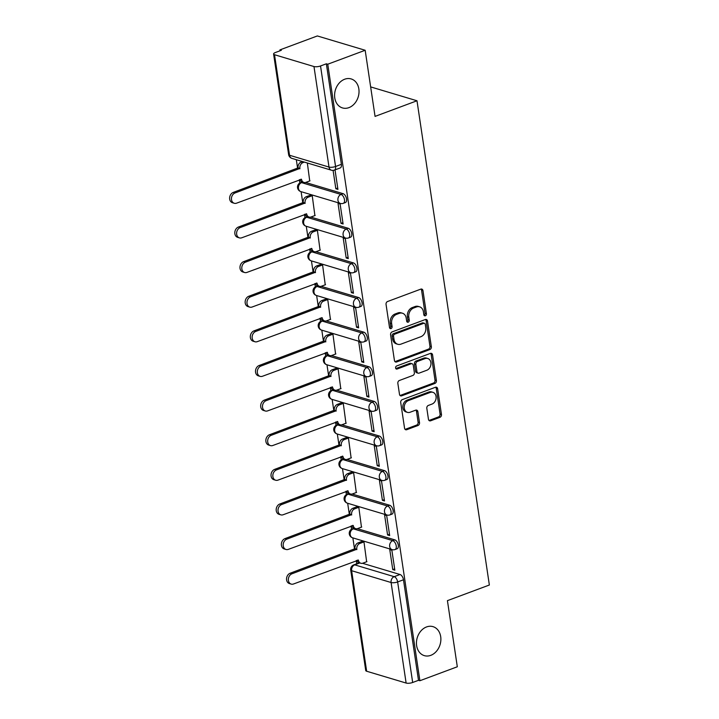 <?xml version="1.0" encoding="UTF-8"?>
<svg xmlns="http://www.w3.org/2000/svg" width="719" height="719" viewBox="0 0 719 719"><rect width="100%" height="100%" fill="white"/><g stroke="black" fill="none" stroke-linecap="round" stroke-linejoin="round"><path stroke-width="1.08" d="M425.36 315.776A1.627 1.276 106.7 0 0 426.421 313.772L422.961 290.62A2.319 1.824 106.7 0 0 421.783 289.083A2.319 1.824 106.7 0 0 420.795 289.137L387.568 301.522A2.319 1.824 106.7 0 0 386.049 304.389L389.509 327.531A1.627 1.276 106.7 0 0 392.089 326.57L391.639 323.568A7.424 5.851 106.7 0 1 396.511 314.401L399.279 313.367A7.424 5.851 106.7 0 1 402.451 313.223A7.424 5.851 106.7 0 1 406.226 318.131L406.675 321.132A1.627 1.276 106.7 0 0 409.255 320.171L408.805 317.169A7.424 5.851 106.7 0 1 413.677 308.002L416.445 306.968A7.424 5.851 106.7 0 1 419.608 306.824A7.424 5.851 106.7 0 1 423.392 311.731L423.842 314.733A1.627 1.276 106.7 0 0 425.36 315.776M424.048 315.317A1.627 1.276 106.7 0 0 425.028 313.349L421.568 290.206A2.319 1.824 106.7 0 0 421.028 289.065M389.716 328.116A1.627 1.276 106.7 0 0 390.696 326.147L390.246 323.155L391.639 323.568M406.882 321.717A1.627 1.276 106.7 0 0 407.862 319.748L407.412 316.755L408.805 317.169M426.547 626.941A15.135 11.926 106.7 0 0 416.499 641.699A15.135 11.926 106.7 0 0 424.327 655.638A15.135 11.926 106.7 0 0 430.789 655.342A15.135 11.926 106.7 0 0 440.828 640.584A15.135 11.926 106.7 0 0 433 626.644A15.135 11.926 106.7 0 0 426.547 626.941M344.689 79.225A15.135 11.926 106.7 0 0 334.641 93.982A15.135 11.926 106.7 0 0 342.469 107.922A15.135 11.926 106.7 0 0 348.931 107.634A15.135 11.926 106.7 0 0 358.979 92.877A15.135 11.926 106.7 0 0 351.151 78.928A15.135 11.926 106.7 0 0 344.689 79.225M428.461 419.312A2.319 1.824 106.7 0 0 429.638 420.849A2.319 1.824 106.7 0 0 430.627 420.804L439.947 417.326A2.319 1.824 106.7 0 0 441.466 414.459L437.628 388.754A2.319 1.824 106.7 0 0 436.451 387.226A2.319 1.824 106.7 0 0 435.453 387.271L402.236 399.656A2.319 1.824 106.7 0 0 400.717 402.523L404.554 428.227A2.319 1.824 106.7 0 0 405.732 429.755A2.319 1.824 106.7 0 0 406.729 429.71L417.982 425.513A2.319 1.824 106.7 0 0 419.51 422.646L417.865 411.645A2.319 1.824 106.7 0 0 416.678 410.118A2.319 1.824 106.7 0 0 415.69 410.163L410.109 412.239A6.21 4.889 106.7 0 1 407.457 412.364A6.21 4.889 106.7 0 1 404.249 406.639A6.21 4.889 106.7 0 1 408.365 400.591L430.241 392.43A6.21 4.889 106.7 0 1 432.892 392.313A6.21 4.889 106.7 0 1 436.1 398.029A6.21 4.889 106.7 0 1 431.975 404.087L428.335 405.444A2.319 1.824 106.7 0 0 426.816 408.311L428.461 419.312M313.978 66.543L274.514 54.725A4.727 1.492 -8.5 0 1 273.597 54.024A4.727 1.492 -8.5 0 1 275.485 52.487L281.309 50.321L279.916 49.899L317.34 35.95L365.171 50.267L375.057 116.397L416.993 100.768L489.36 585.014L447.425 600.644L457.311 666.774L419.887 680.731L327.756 64.216L326.363 63.802L320.53 65.968L335.557 166.502A4.727 2.499 69.6 0 1 334.416 170.097L340.249 167.931A4.727 2.499 69.6 0 0 341.381 164.327L335.557 166.502A4.727 1.492 -8.5 0 1 329.005 167.069L313.978 66.543A4.727 1.492 -8.5 0 0 320.53 65.968M365.171 50.267L327.756 64.216M429.827 349.578A2.319 1.824 106.7 0 0 431.346 346.72L427.499 321.007A2.319 1.824 106.7 0 0 426.322 319.479A2.319 1.824 106.7 0 0 425.333 319.524L392.107 331.908A2.319 1.824 106.7 0 0 390.588 334.775L394.434 360.48A2.319 1.824 106.7 0 0 395.612 362.017A2.319 1.824 106.7 0 0 396.6 361.972L429.827 349.578L428.434 349.164A2.319 1.824 106.7 0 0 429.953 346.297L426.106 320.593A2.319 1.824 106.7 0 0 425.567 319.452M432.568 354.88L436.406 380.585A2.319 1.824 106.7 0 1 434.887 383.452L401.66 395.836A2.319 1.824 106.7 0 1 400.672 395.881A2.319 1.824 106.7 0 1 399.494 394.354L397.85 383.353A2.319 1.824 106.7 0 1 399.369 380.486L412.841 375.462A2.319 1.824 106.7 0 0 414.36 372.595L413.272 365.297A2.319 1.824 106.7 0 0 412.095 363.76A2.319 1.824 106.7 0 0 411.097 363.805L397.077 369.036A1.627 1.276 106.7 0 1 396.618 365.989L430.393 353.397A2.319 1.824 106.7 0 1 431.382 353.353A2.319 1.824 106.7 0 1 432.568 354.88L431.175 354.467L435.013 380.171L436.406 380.585M362.511 563.283L400.016 574.508L394.192 576.674A4.727 2.499 69.6 0 1 397.643 581.95L412.67 682.484A4.727 1.492 171.5 0 1 406.118 683.05L366.654 671.24A4.727 1.492 171.5 0 1 365.737 670.539L350.71 570.005A4.727 1.492 171.5 0 0 351.627 570.706L366.654 671.24M279.916 49.899L280.051 50.788M296.327 159.699L297.63 168.408M299.329 179.768L299.814 183.012M301.108 191.676L302.807 203.028M304.505 214.397L304.991 217.632M306.285 226.296L307.975 237.647M309.673 249.017L310.159 252.252M311.453 260.916L313.151 272.267M314.85 283.637L315.335 286.872M316.63 295.536L318.328 306.887M320.027 318.256L320.512 321.492M321.806 330.156L323.496 341.516M325.195 352.876L325.68 356.112M326.974 364.776L328.673 376.136M330.372 387.496L330.857 390.741M332.151 399.396L333.85 410.756M335.548 422.116L336.034 425.36M337.328 434.015L339.026 445.376M340.725 456.736L341.201 459.98M342.496 468.635L344.194 479.995M345.893 491.356L346.378 494.6M347.672 503.264L349.371 514.615M351.07 525.975L351.555 529.22M352.849 537.884L354.548 549.235M356.247 560.595L356.714 563.759M419.887 680.731L418.494 680.309L412.67 682.484M309.727 180.936L307.346 162.997M333.095 170.385L335.836 188.746L337.732 188.045M335.836 188.746L337.93 189.376L335.018 169.873M341.013 223.366L343.107 223.995L340.123 204.025L338.029 203.396L341.013 223.366L342.909 222.665M314.904 215.556L312.226 195.676L310.168 195.244M346.19 257.986L348.284 258.615L345.291 238.645L343.206 238.016L346.19 257.986L348.077 257.285M320.072 250.176L317.403 230.296L315.344 229.864M351.366 292.606L353.451 293.235L350.468 273.265L348.373 272.636L351.366 292.606L353.254 291.905M325.249 284.796L322.579 264.916L320.512 264.484M356.534 327.226L358.628 327.855L355.644 307.885L353.55 307.256L356.534 327.226L358.43 326.525M330.425 319.416L327.747 299.535L325.689 299.113M361.711 361.855L363.805 362.475L360.821 342.505L358.727 341.876L361.711 361.855L363.607 361.145M335.593 354.036L332.924 334.155L330.866 333.733M366.888 396.475L368.973 397.095L365.989 377.124L363.904 376.495L366.888 396.475L368.775 395.765M340.77 388.655L338.101 368.775L336.034 368.353M372.056 431.094L374.15 431.715L371.166 411.744L369.072 411.115L372.056 431.094L373.952 430.384M345.947 423.275L343.278 403.395L341.21 402.973M377.232 465.714L379.326 466.334L376.343 446.364L374.248 445.735L377.232 465.714L379.129 465.004M351.115 457.895L348.445 438.015L346.387 437.592M382.409 500.334L384.494 500.954L381.51 480.984L379.425 480.355L382.409 500.334L384.297 499.624M356.291 492.515L353.622 472.635L351.564 472.212M387.577 534.954L389.671 535.583L386.687 515.604L384.593 514.984L387.577 534.954L389.473 534.244M361.468 527.135L358.799 507.255L356.732 506.832M392.754 569.574L394.848 570.203L391.864 550.224L389.77 549.604L392.754 569.574L394.65 568.864M366.645 561.755L363.967 541.874L361.909 541.452M357.343 528.654L394.848 539.879L392.781 540.652A4.727 2.499 69.6 0 1 396.052 545.074A4.727 2.499 69.6 0 1 395.091 549.523L397.158 548.75A4.727 2.499 -110.4 0 0 398.119 544.301A4.727 2.499 -110.4 0 0 394.848 539.879M352.166 494.034L389.671 505.259L387.604 506.032A4.727 2.499 69.6 0 1 390.875 510.454A4.727 2.499 69.6 0 1 389.923 514.903L391.99 514.13A4.727 2.499 -110.4 0 0 392.951 509.681A4.727 2.499 -110.4 0 0 389.671 505.259M346.989 459.414L384.494 470.639L382.427 471.412A4.727 2.499 69.6 0 1 385.708 475.834A4.727 2.499 69.6 0 1 384.746 480.283L386.813 479.51A4.727 2.499 -110.4 0 0 387.775 475.061A4.727 2.499 -110.4 0 0 384.494 470.639M341.813 424.794L379.326 436.02L377.259 436.793A4.727 2.499 69.6 0 1 380.531 441.214A4.727 2.499 69.6 0 1 379.569 445.663L381.636 444.89A4.727 2.499 -110.4 0 0 382.598 440.441A4.727 2.499 -110.4 0 0 379.326 436.02M336.645 390.174L374.15 401.4L372.083 402.173A4.727 2.499 69.6 0 1 375.354 406.594A4.727 2.499 69.6 0 1 374.392 411.043L376.468 410.27A4.727 2.499 -110.4 0 0 377.43 405.822A4.727 2.499 -110.4 0 0 374.15 401.4M331.468 355.554L368.973 366.78L366.906 367.553A4.727 2.499 69.6 0 1 370.186 371.975A4.727 2.499 69.6 0 1 369.224 376.423L371.292 375.651A4.727 2.499 -110.4 0 0 372.253 371.202A4.727 2.499 -110.4 0 0 368.973 366.78M326.291 320.935L363.805 332.16L361.729 332.933A4.727 2.499 69.6 0 1 365.009 337.355A4.727 2.499 69.6 0 1 364.048 341.804L366.115 341.031A4.727 2.499 -110.4 0 0 367.076 336.582A4.727 2.499 -110.4 0 0 363.805 332.16M321.123 286.315L358.628 297.54L356.561 298.313A4.727 2.499 69.6 0 1 359.833 302.726A4.727 2.499 69.6 0 1 358.871 307.184L360.938 306.411A4.727 2.499 -110.4 0 0 361.9 301.962A4.727 2.499 -110.4 0 0 358.628 297.54M315.947 251.695L353.451 262.92L351.384 263.693A4.727 2.499 69.6 0 1 354.665 268.106A4.727 2.499 69.6 0 1 353.703 272.564L355.77 271.791A4.727 2.499 -110.4 0 0 356.732 267.342A4.727 2.499 -110.4 0 0 353.451 262.92M310.77 217.075L348.275 228.3L346.207 229.073A4.727 2.499 69.6 0 1 349.488 233.486A4.727 2.499 69.6 0 1 348.526 237.944L350.593 237.171A4.727 2.499 -110.4 0 0 351.555 232.713A4.727 2.499 -110.4 0 0 348.275 228.3M305.602 182.455L343.107 193.681L341.04 194.454A4.727 2.499 69.6 0 1 344.311 198.866A4.727 2.499 69.6 0 1 343.349 203.315L345.417 202.551A4.727 2.499 -110.4 0 0 346.378 198.093A4.727 2.499 -110.4 0 0 343.107 193.681M416.993 100.768L370.644 86.9M418.494 680.309L403.476 579.775A4.727 2.499 -110.4 0 0 400.016 574.508M326.363 63.802L341.381 164.327M419.608 306.824L418.215 306.402A7.424 5.851 106.7 0 0 415.043 306.546L416.445 306.968M407.412 316.755A7.424 5.851 106.7 0 1 412.275 307.579L415.043 306.546M402.451 313.223L401.049 312.801A7.424 5.851 106.7 0 0 397.886 312.945L399.279 313.367M390.246 323.155A7.424 5.851 106.7 0 1 395.108 313.978L397.886 312.945M394.965 361.621A2.319 1.824 106.7 0 0 395.207 361.549L428.434 349.164M425.28 324.368A1.627 1.276 106.7 0 0 423.761 323.325L394.596 334.2A1.627 1.276 106.7 0 0 393.536 336.204L394.003 339.368A7.424 5.851 106.7 0 0 397.778 344.275A7.424 5.851 106.7 0 0 400.95 344.131L420.885 336.699A7.424 5.851 106.7 0 0 425.747 327.531L425.28 324.368M424.453 323.298L423.06 322.876A1.627 1.276 106.7 0 0 422.368 322.912L423.761 323.325M397.778 344.275L396.385 343.862A7.424 5.851 106.7 0 1 392.61 338.946L392.134 335.791A1.627 1.276 106.7 0 1 393.203 333.778L422.368 322.912M400.034 395.495A2.319 1.824 106.7 0 0 400.267 395.423L433.494 383.038A2.319 1.824 106.7 0 0 435.013 380.171M412.095 363.76L410.702 363.347A2.319 1.824 106.7 0 0 409.704 363.392L395.765 368.586M426.825 370.249A6.21 4.889 106.7 0 0 430.942 364.191A6.21 4.889 106.7 0 0 427.733 358.475A6.21 4.889 106.7 0 0 425.082 358.592L417.38 361.468A2.319 1.824 106.7 0 0 415.861 364.335L416.948 371.633A2.319 1.824 106.7 0 0 418.125 373.17A2.319 1.824 106.7 0 0 419.114 373.125L426.825 370.249M427.733 358.475L426.34 358.053A6.21 4.889 106.7 0 0 423.689 358.179L425.082 358.592M418.125 373.17L416.732 372.748A2.319 1.824 106.7 0 1 415.555 371.211L414.459 363.913A2.319 1.824 106.7 0 1 415.986 361.046L423.689 358.179M431.175 354.467A2.319 1.824 106.7 0 0 430.636 353.326M432.892 392.313L431.49 391.891A6.21 4.889 106.7 0 0 428.839 392.017L430.241 392.43M407.457 412.364L406.064 411.942A6.21 4.889 106.7 0 1 402.847 406.226A6.21 4.889 106.7 0 1 406.972 400.168L428.839 392.017M405.094 429.369A2.319 1.824 106.7 0 0 405.336 429.297L416.589 425.1A2.319 1.824 106.7 0 0 418.107 422.233L416.463 411.232A2.319 1.824 106.7 0 0 415.933 410.091M428.991 420.453A2.319 1.824 106.7 0 0 429.234 420.39L438.554 416.912A2.319 1.824 106.7 0 0 440.073 414.045L436.235 388.341A2.319 1.824 106.7 0 0 435.696 387.199M304.326 162.099L302.987 162.593A4.727 3.73 106.7 0 0 299.886 168.435L235.059 192.953A5.437 4.287 106.7 0 0 231.455 198.255A5.437 4.287 106.7 0 0 234.268 203.27A5.437 4.287 106.7 0 0 236.587 203.162L301.513 179.31A4.727 3.73 106.7 0 0 303.912 182.437A4.727 3.73 106.7 0 0 305.935 182.347L310.006 180.828M303.912 182.437L302.106 181.898A4.727 3.73 -73.3 0 1 299.886 179.561M234.268 203.27L232.453 202.722A5.437 4.287 -73.3 0 1 229.64 197.716A5.437 4.287 -73.3 0 1 233.253 192.413L298.07 167.895A4.727 3.73 -73.3 0 1 301.171 162.054L302.987 162.593M302.51 161.55L301.171 162.054M298.124 168.228L299.94 168.767M312.235 195.694L308.154 197.213A4.727 3.73 106.7 0 0 305.063 203.055L240.236 227.572A5.437 4.287 106.7 0 0 236.623 232.875A5.437 4.287 106.7 0 0 239.436 237.89A5.437 4.287 106.7 0 0 241.764 237.782L306.689 213.929A4.727 3.73 106.7 0 0 309.089 217.057A4.727 3.73 106.7 0 0 311.111 216.967L315.183 215.448M309.089 217.057L307.274 216.518A4.727 3.73 -73.3 0 1 305.063 214.181M239.436 237.89L237.629 237.342A5.437 4.287 -73.3 0 1 234.816 232.336A5.437 4.287 -73.3 0 1 238.42 227.033L303.247 202.515A4.727 3.73 -73.3 0 1 306.348 196.673L308.154 197.213M310.455 195.146L306.348 196.673M303.301 202.848L305.108 203.387M317.403 230.314L313.331 231.833A4.727 3.73 106.7 0 0 310.231 237.674L245.413 262.192A5.437 4.287 106.7 0 0 241.8 267.495A5.437 4.287 106.7 0 0 244.613 272.51A5.437 4.287 106.7 0 0 246.941 272.402L311.857 248.549A4.727 3.73 106.7 0 0 314.266 251.677A4.727 3.73 106.7 0 0 316.279 251.587L320.359 250.068M314.266 251.677L312.45 251.138A4.727 3.73 -73.3 0 1 310.231 248.801M244.613 272.51L242.797 271.962A5.437 4.287 -73.3 0 1 239.984 266.956A5.437 4.287 -73.3 0 1 243.597 261.653L308.424 237.135A4.727 3.73 -73.3 0 1 311.516 231.293L313.331 231.833M315.623 229.765L311.516 231.293M308.469 237.468L310.284 238.007M322.579 264.934L318.508 266.452A4.727 3.73 106.7 0 0 315.407 272.294L250.58 296.812A5.437 4.287 106.7 0 0 246.977 302.115A5.437 4.287 106.7 0 0 249.79 307.13A5.437 4.287 106.7 0 0 252.108 307.022L317.034 283.169A4.727 3.73 106.7 0 0 319.443 286.297A4.727 3.73 106.7 0 0 321.456 286.207L325.536 284.688M319.443 286.297L317.627 285.758A4.727 3.73 -73.3 0 1 315.407 283.43M249.79 307.13L247.974 306.582A5.437 4.287 -73.3 0 1 245.161 301.576A5.437 4.287 -73.3 0 1 248.774 296.273L313.592 271.755A4.727 3.73 -73.3 0 1 316.693 265.913L318.508 266.452M320.8 264.385L316.693 265.913M313.646 272.088L315.461 272.627M327.756 299.553L323.676 301.072A4.727 3.73 106.7 0 0 320.584 306.914L255.757 331.432A5.437 4.287 106.7 0 0 252.153 336.735A5.437 4.287 106.7 0 0 254.966 341.75A5.437 4.287 106.7 0 0 257.285 341.642L322.211 317.789A4.727 3.73 106.7 0 0 324.611 320.917A4.727 3.73 106.7 0 0 326.633 320.827L330.704 319.308M324.611 320.917L322.795 320.377A4.727 3.73 -73.3 0 1 320.584 318.05M254.966 341.75L253.151 341.21A5.437 4.287 -73.3 0 1 250.338 336.195A5.437 4.287 -73.3 0 1 253.942 330.893L318.769 306.375A4.727 3.73 -73.3 0 1 321.869 300.533L323.676 301.072M325.977 299.005L321.869 300.533M318.823 306.707L320.629 307.247M332.933 334.182L328.853 335.701A4.727 3.73 106.7 0 0 325.752 341.534L260.934 366.052A5.437 4.287 106.7 0 0 257.321 371.355A5.437 4.287 106.7 0 0 260.134 376.37A5.437 4.287 106.7 0 0 262.462 376.262L327.379 352.409A4.727 3.73 106.7 0 0 329.787 355.537A4.727 3.73 106.7 0 0 331.81 355.447L335.881 353.928M329.787 355.537L327.972 354.997A4.727 3.73 -73.3 0 1 325.752 352.669M260.134 376.37L258.328 375.83A5.437 4.287 -73.3 0 1 255.515 370.815A5.437 4.287 -73.3 0 1 259.119 365.513L323.945 340.995A4.727 3.73 -73.3 0 1 327.037 335.153L328.853 335.701M331.144 333.625L327.037 335.153M323.99 341.327L325.806 341.867M338.101 368.802L334.029 370.321A4.727 3.73 106.7 0 0 330.929 376.154L266.111 400.672A5.437 4.287 106.7 0 0 262.498 405.974A5.437 4.287 106.7 0 0 265.311 410.989A5.437 4.287 106.7 0 0 267.63 410.882L332.555 387.029A4.727 3.73 106.7 0 0 334.964 390.165A4.727 3.73 106.7 0 0 336.977 390.066L341.058 388.548M334.964 390.165L333.149 389.617A4.727 3.73 -73.3 0 1 330.929 387.289M265.311 410.989L263.496 410.45A5.437 4.287 -73.3 0 1 260.682 405.435A5.437 4.287 -73.3 0 1 264.295 400.132L329.113 375.615A4.727 3.73 -73.3 0 1 332.214 369.773L334.029 370.321M336.321 368.245L332.214 369.773M329.167 375.947L330.983 376.495M343.278 403.422L339.206 404.941A4.727 3.73 106.7 0 0 336.106 410.783L271.279 435.292A5.437 4.287 106.7 0 0 267.675 440.603A5.437 4.287 106.7 0 0 270.488 445.609A5.437 4.287 106.7 0 0 272.807 445.501L337.732 421.649A4.727 3.73 106.7 0 0 340.132 424.785A4.727 3.73 106.7 0 0 342.154 424.686L346.225 423.167M340.132 424.785L338.325 424.237A4.727 3.73 -73.3 0 1 336.106 421.909M270.488 445.609L268.672 445.07A5.437 4.287 -73.3 0 1 265.859 440.055A5.437 4.287 -73.3 0 1 269.472 434.752L334.29 410.234A4.727 3.73 -73.3 0 1 337.391 404.393L339.206 404.941M341.498 402.865L337.391 404.393M334.344 410.567L336.15 411.115M348.454 438.042L344.374 439.561A4.727 3.73 106.7 0 0 341.282 445.403L276.456 469.92A5.437 4.287 106.7 0 0 272.843 475.223A5.437 4.287 106.7 0 0 275.656 480.229A5.437 4.287 106.7 0 0 277.983 480.121L342.9 456.277A4.727 3.73 106.7 0 0 345.309 459.405A4.727 3.73 106.7 0 0 347.331 459.306L351.402 457.787M345.309 459.405L343.493 458.857A4.727 3.73 -73.3 0 1 341.282 456.529M275.656 480.229L273.849 479.69A5.437 4.287 -73.3 0 1 271.036 474.675A5.437 4.287 -73.3 0 1 274.64 469.372L339.467 444.854A4.727 3.73 -73.3 0 1 342.559 439.012L344.374 439.561M346.666 437.485L342.559 439.012M339.512 445.187L341.327 445.735M353.622 472.662L349.551 474.181A4.727 3.73 106.7 0 0 346.45 480.022L281.632 504.54A5.437 4.287 106.7 0 0 278.019 509.843A5.437 4.287 106.7 0 0 280.832 514.849A5.437 4.287 106.7 0 0 283.151 514.741L348.077 490.897A4.727 3.73 106.7 0 0 350.486 494.025A4.727 3.73 106.7 0 0 352.499 493.926L356.579 492.407M350.486 494.025L348.67 493.477A4.727 3.73 -73.3 0 1 346.45 491.149M280.832 514.849L279.017 514.31A5.437 4.287 -73.3 0 1 276.204 509.295A5.437 4.287 -73.3 0 1 279.817 503.992L344.644 479.474A4.727 3.73 -73.3 0 1 347.735 473.632L349.551 474.181M351.843 472.104L347.735 473.632M344.689 479.807L346.504 480.355M358.799 507.281L354.728 508.8A4.727 3.73 106.7 0 0 351.627 514.642L286.8 539.16A5.437 4.287 106.7 0 0 283.196 544.463A5.437 4.287 106.7 0 0 286.009 549.469A5.437 4.287 106.7 0 0 288.328 549.37L353.254 525.517A4.727 3.73 106.7 0 0 355.653 528.645A4.727 3.73 106.7 0 0 357.676 528.555L361.747 527.036M355.653 528.645L353.847 528.097A4.727 3.73 -73.3 0 1 351.627 525.769M286.009 549.469L284.194 548.93A5.437 4.287 -73.3 0 1 281.381 543.915A5.437 4.287 -73.3 0 1 284.994 538.612L349.811 514.094A4.727 3.73 -73.3 0 1 352.912 508.261L354.728 508.8M357.019 506.724L352.912 508.261M349.865 514.427L351.681 514.975M363.976 541.901L359.895 543.42A4.727 3.73 106.7 0 0 356.804 549.262L291.977 573.78A5.437 4.287 106.7 0 0 288.364 579.083A5.437 4.287 106.7 0 0 291.177 584.089A5.437 4.287 106.7 0 0 293.505 583.99L358.422 560.137A4.727 3.73 106.7 0 0 360.83 563.265A4.727 3.73 106.7 0 0 362.852 563.175L366.924 561.656M360.83 563.265L359.015 562.716A4.727 3.73 -73.3 0 1 356.804 560.389M291.177 584.089L289.371 583.549A5.437 4.287 -73.3 0 1 286.557 578.534A5.437 4.287 -73.3 0 1 290.161 573.232L354.988 548.714A4.727 3.73 -73.3 0 1 358.089 542.881L359.895 543.42M362.187 541.344L358.089 542.881M355.033 549.046L356.849 549.595M425.028 313.349L426.421 313.772M390.696 326.147L392.089 326.57M407.862 319.748L409.255 320.171M354.116 528.177L352.319 528.851A4.727 2.499 69.6 0 1 353.308 528.842L392.781 540.652A4.727 3.73 -73.3 0 0 389.68 546.494A4.727 3.73 -73.3 0 0 392.089 549.622A4.727 4.727 0 0 0 395.091 549.523M354.656 528.339L353.308 528.842A4.727 3.73 106.7 0 0 350.216 534.684A4.727 3.73 -73.3 0 0 352.616 537.812L392.089 549.622M348.94 493.558L347.151 494.232A4.727 2.499 69.6 0 1 348.14 494.223L387.604 506.032A4.727 3.73 -73.3 0 0 384.503 511.874A4.727 3.73 -73.3 0 0 386.912 515.002A4.727 4.727 0 0 0 389.923 514.903M349.479 493.719L348.14 494.223A4.727 3.73 106.7 0 0 345.039 500.065A4.727 3.73 -73.3 0 0 347.448 503.192L386.912 515.002M343.763 458.938L341.974 459.612A4.727 2.499 69.6 0 1 342.963 459.603L382.427 471.412A4.727 3.73 -73.3 0 0 379.335 477.254A4.727 3.73 -73.3 0 0 381.735 480.382A4.727 4.727 0 0 0 384.746 480.283M344.302 459.099L342.963 459.603A4.727 3.73 106.7 0 0 339.862 465.445A4.727 3.73 -73.3 0 0 342.271 468.572L381.735 480.382M338.595 424.318L336.798 424.992A4.727 2.499 69.6 0 1 337.786 424.983L377.259 436.793A4.727 3.73 -73.3 0 0 374.159 442.634A4.727 3.73 -73.3 0 0 376.558 445.762A4.727 4.727 0 0 0 379.569 445.663M339.134 424.48L337.786 424.983A4.727 3.73 106.7 0 0 334.695 430.825A4.727 3.73 -73.3 0 0 337.094 433.952L376.558 445.762M333.418 389.698L331.621 390.372A4.727 2.499 69.6 0 1 332.609 390.363L372.083 402.173A4.727 3.73 -73.3 0 0 368.982 408.015A4.727 3.73 -73.3 0 0 371.39 411.142A4.727 4.727 0 0 0 374.392 411.043M333.958 389.86L332.609 390.363A4.727 3.73 106.7 0 0 329.518 396.205A4.727 3.73 -73.3 0 0 331.917 399.333L371.39 411.142M328.241 355.078L326.453 355.743A4.727 2.499 69.6 0 1 327.442 355.743L366.906 367.553A4.727 3.73 -73.3 0 0 363.805 373.395A4.727 3.73 -73.3 0 0 366.214 376.522A4.727 4.727 0 0 0 369.224 376.423M328.781 355.24L327.442 355.743A4.727 3.73 106.7 0 0 324.341 361.576A4.727 3.73 -73.3 0 0 326.75 364.713L366.214 376.522M323.074 320.458L321.276 321.123A4.727 2.499 69.6 0 1 322.265 321.123L361.729 332.933A4.727 3.73 -73.3 0 0 358.637 338.775A4.727 3.73 -73.3 0 0 361.037 341.902A4.727 4.727 0 0 0 364.048 341.804M323.604 320.62L322.265 321.123A4.727 3.73 106.7 0 0 319.164 326.956A4.727 3.73 -73.3 0 0 321.573 330.093L361.037 341.902M317.897 285.838L316.099 286.504A4.727 2.499 69.6 0 1 317.088 286.504L356.561 298.313A4.727 3.73 -73.3 0 0 353.46 304.155A4.727 3.73 -73.3 0 0 355.869 307.283A4.727 4.727 0 0 0 358.871 307.184M318.436 286L317.088 286.504A4.727 3.73 106.7 0 0 313.996 292.336A4.727 3.73 -73.3 0 0 316.396 295.464L355.869 307.283M312.72 251.219L310.932 251.884A4.727 2.499 69.6 0 1 311.92 251.875L351.384 263.693A4.727 3.73 -73.3 0 0 348.284 269.535A4.727 3.73 -73.3 0 0 350.692 272.663A4.727 4.727 0 0 0 353.703 272.564M313.259 251.38L311.92 251.875A4.727 3.73 106.7 0 0 308.819 257.717A4.727 3.73 -73.3 0 0 311.228 260.844L350.692 272.663M307.552 216.599L305.755 217.264A4.727 2.499 69.6 0 1 306.743 217.255L346.207 229.073A4.727 3.73 -73.3 0 0 343.116 234.906A4.727 3.73 -73.3 0 0 345.515 238.043A4.727 4.727 0 0 0 348.526 237.944M308.083 216.761L306.743 217.255A4.727 3.73 106.7 0 0 303.643 223.097A4.727 3.73 -73.3 0 0 306.051 226.224L345.515 238.043M302.375 181.979L300.578 182.644A4.727 2.499 69.6 0 1 301.567 182.635L341.04 194.454A4.727 3.73 -73.3 0 0 337.939 200.286A4.727 3.73 -73.3 0 0 340.348 203.414A4.727 4.727 0 0 0 343.349 203.315M302.915 182.141L301.567 182.635A4.727 3.73 106.7 0 0 298.475 188.477A4.727 3.73 -73.3 0 0 300.875 191.605L340.348 203.414M359.824 562.959L354.728 564.864L394.192 576.674A4.727 3.73 -73.3 0 0 391.091 582.516L351.627 570.706A4.727 3.73 -73.3 0 1 354.728 564.864A4.727 2.499 69.6 0 0 353.739 564.873A4.727 4.727 0 0 0 350.71 570.005M406.118 683.05L391.091 582.516A4.727 1.492 -8.5 0 0 397.643 581.95L403.476 579.775M274.514 54.725L289.541 155.259L329.005 167.069A4.727 3.73 106.7 0 0 331.405 170.196A4.727 4.727 0 0 0 334.416 170.097M291.941 158.387A4.727 3.73 106.7 0 1 289.541 155.259A4.727 1.492 171.5 0 1 288.625 154.558A4.727 4.727 0 0 0 291.941 158.387L331.405 170.196M412.275 307.579L413.677 308.002M395.108 313.978L396.511 314.401M421.568 290.206L422.961 290.62M395.207 361.549L396.6 361.972M426.106 320.593L427.499 321.007M429.953 346.297L431.346 346.72M393.203 333.778L394.596 334.2M392.134 335.791L393.536 336.204M392.61 338.946L394.003 339.368M433.494 383.038L434.887 383.452M400.267 395.423L401.66 395.836M409.704 363.392L411.097 363.805M395.818 368.658L397.077 369.036M415.986 361.046L417.38 361.468M414.459 363.913L415.861 364.335M415.555 371.211L416.948 371.633M406.972 400.168L408.365 400.591M416.463 411.232L417.865 411.645M418.107 422.233L419.51 422.646M416.589 425.1L417.982 425.513M405.336 429.297L406.729 429.71M436.235 388.341L437.628 388.754M440.073 414.045L441.466 414.459M438.554 416.912L439.947 417.326M429.234 420.39L430.627 420.804M300.991 179.157L301.513 179.31M298.07 167.895L299.886 168.435M233.253 192.413L235.059 192.953M306.159 213.777L306.689 213.929M303.247 202.515L305.063 203.055M238.42 227.033L240.236 227.572M311.336 248.397L311.857 248.549M308.424 237.135L310.231 237.674M243.597 261.653L245.413 262.192M316.513 283.016L317.034 283.169M313.592 271.755L315.407 272.294M248.774 296.273L250.58 296.812M321.681 317.636L322.211 317.789M318.769 306.375L320.584 306.914M253.942 330.893L255.757 331.432M326.857 352.256L327.379 352.409M323.945 340.995L325.752 341.534M259.119 365.513L260.934 366.052M332.034 386.876L332.555 387.029M329.113 375.615L330.929 376.154M264.295 400.132L266.111 400.672M337.211 421.496L337.732 421.649M334.29 410.234L336.106 410.783M269.472 434.752L271.279 435.292M342.379 456.116L342.9 456.277M339.467 444.854L341.282 445.403M274.64 469.372L276.456 469.92M347.556 490.735L348.077 490.897M344.644 479.474L346.45 480.022M279.817 503.992L281.632 504.54M352.732 525.355L353.254 525.517M349.811 514.094L351.627 514.642M284.994 538.612L286.8 539.16M357.9 559.975L358.422 560.137M354.988 548.714L356.804 549.262M290.161 573.232L291.977 573.78M300.578 182.644A4.727 4.727 0 0 0 300.875 191.605M305.755 217.264A4.727 4.727 0 0 0 306.051 226.224M310.932 251.884A4.727 4.727 0 0 0 311.228 260.844M316.099 286.504A4.727 4.727 0 0 0 316.396 295.464M321.276 321.123A4.727 4.727 0 0 0 321.573 330.093M326.453 355.743A4.727 4.727 0 0 0 326.75 364.713M331.621 390.372A4.727 4.727 0 0 0 331.917 399.333M336.798 424.992A4.727 4.727 0 0 0 337.094 433.952M341.974 459.612A4.727 4.727 0 0 0 342.271 468.572M347.151 494.232A4.727 4.727 0 0 0 347.448 503.192M352.319 528.851A4.727 4.727 0 0 0 352.616 537.812M359.293 562.806L353.739 564.873M273.597 54.024L288.625 154.558"/></g></svg>
